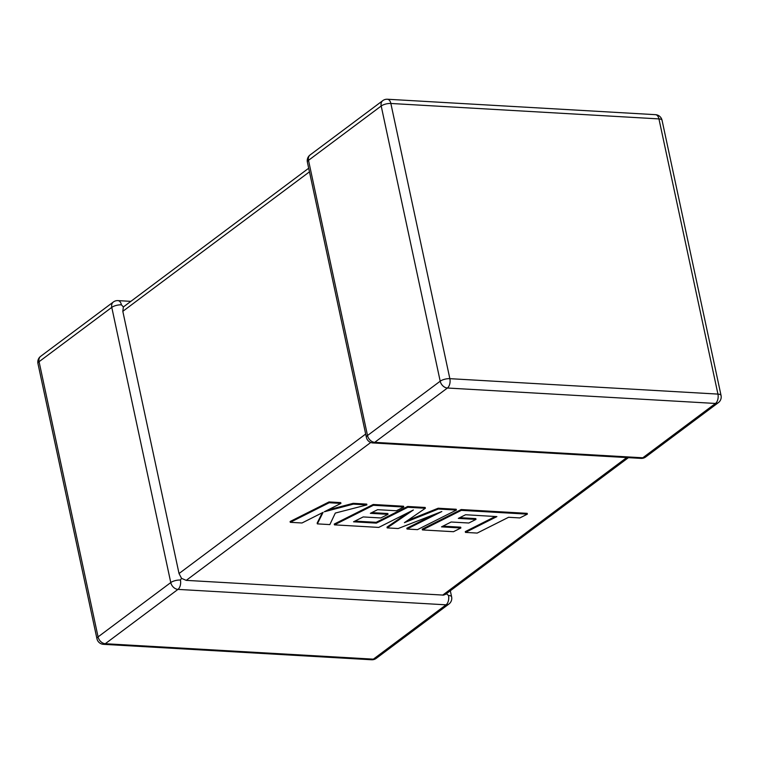 <?xml version="1.0" encoding="UTF-8"?>
<svg xmlns="http://www.w3.org/2000/svg" width="759" height="759" viewBox="0 0 759 759"><rect width="100%" height="100%" fill="white"/><g stroke="black" fill="none" stroke-linecap="round" stroke-linejoin="round"><path stroke-width="1.14" d="M130.586 301.342L117.996 300.611A7.106 4.07 93.3 0 1 121.421 304.843L123.366 306.968L308.685 168.232M309.463 171.838L122.816 311.332L123.366 306.968M180.414 580.037A7.106 2.524 -12.1 0 0 170.766 582.57L111.772 307.376L39.079 361.701L98.072 636.896L170.766 582.57A7.106 5.256 53.2 0 0 177.976 589.392L105.283 643.717L373.371 659.154L446.064 604.828L177.976 589.392A7.106 4.07 -86.7 0 0 180.414 580.037L181.543 578.358L179.029 573.538L365.667 434.044M122.816 311.332L179.029 573.538M628.414 457.658L445.505 594.363L443.579 595.113L186.24 580.369L181.543 578.358M450.315 590.768L451.614 596.849A7.106 2.524 -12.1 0 0 448.503 595.473L446.226 593.595M465.466 532.401L477.183 533.074L508.587 517.277L519.849 517.932L527.363 514.147L461.349 510.352L422.412 529.924L453.484 531.708L460.865 527.989L441.501 526.869L451.159 522.002L468.806 523.017L475.978 519.403L458.332 518.388L465.599 514.744L496.879 516.604L465.466 532.401L465.295 531.604L495.304 516.509M527.363 514.147L527.192 513.35L461.178 509.545L422.241 529.118L422.412 529.924M461.349 510.352L461.178 509.545M460.865 527.989L460.694 527.182L442.914 526.158M475.978 519.403L475.808 518.606L459.755 517.676M456.396 510.067L438.351 509.023L404.424 522.657L425.363 508.274L407.858 507.268L376.341 523.122L353.542 521.803L363.191 516.936L380.838 517.961L388.02 514.336L370.364 513.321L377.631 509.678L396.369 510.76L403.75 507.031L373.371 505.285L334.434 524.858L378.741 527.41L413.38 509.982L387.194 527.894L398.162 528.53L441.823 511.528L407.014 529.032L417.469 529.64L456.396 510.067L456.216 509.261L438.18 508.226L407.479 520.56M438.351 509.023L438.18 508.226M425.363 508.274L425.192 507.477L407.678 506.471L376.17 522.315L354.946 521.101M407.858 507.268L407.678 506.471M376.341 523.122L376.17 522.315M388.02 514.336L387.849 513.539L371.787 512.61M403.75 507.031L403.579 506.234L373.2 504.479L334.264 524.061L334.434 524.858M373.371 505.285L373.2 504.479M408.314 512.534L387.024 527.097L387.194 527.894M434.025 514.564L406.843 528.236L407.014 529.032M317.338 523.871L329.852 524.592L335.307 513.065L366.891 504.906L353.362 504.128L324.33 511.765L340.914 503.416L329.197 502.743L329.026 501.936L290.109 521.518L290.28 522.315L301.978 522.989L323.087 512.363L317.338 523.871L317.167 523.074L322.328 512.742M329.197 502.743L290.28 522.315M366.891 504.906L366.72 504.109L353.191 503.331L327.841 509.991M353.362 504.128L353.191 503.331M340.914 503.416L340.734 502.61L329.026 501.936M440.201 381.198L381.198 106.004L308.515 160.329L367.508 435.524L440.201 381.198A7.106 2.524 -12.1 0 1 449.85 378.665L717.938 394.101L658.945 118.907L390.857 103.471L449.85 378.665A7.106 4.07 -86.7 0 1 447.412 388.02L374.718 442.345L642.807 457.781L715.49 403.456L447.412 388.02A7.106 5.256 -126.8 0 1 440.201 381.198M442.687 595.132L626.754 457.563M370.743 442.478L186.24 580.369M103.49 644.325A7.106 4.07 -86.7 0 0 105.283 643.717A7.106 5.256 53.2 0 1 98.072 636.896A7.106 2.524 -12.1 0 0 96.943 638.717A7.106 7.106 0 0 0 103.49 644.325L371.568 659.761A7.106 7.106 0 0 0 376.236 658.357L448.92 604.031A7.106 7.106 0 0 0 451.614 596.849M376.236 658.357A7.106 5.256 53.2 0 1 373.371 659.154A7.106 4.07 93.3 0 1 371.568 659.761M37.95 363.523A7.106 2.524 -12.1 0 1 39.079 361.701A7.106 5.256 53.2 0 1 40.644 356.341A7.106 7.106 0 0 0 37.95 363.523L96.943 638.717M448.503 595.473A7.106 4.07 93.3 0 1 446.064 604.828A7.106 5.256 53.2 0 0 448.92 604.031M40.644 356.341L113.328 302.016A7.106 5.256 53.2 0 0 111.772 307.376A7.106 2.524 -12.1 0 1 121.421 304.843M721.05 395.477A7.106 2.524 -12.1 0 0 717.938 394.101A7.106 4.07 93.3 0 1 715.49 403.456A7.106 5.256 -126.8 0 0 718.356 402.659A7.106 7.106 0 0 0 721.05 395.477L662.057 120.283A7.106 7.106 0 0 0 655.51 114.675A7.106 4.07 93.3 0 1 658.945 118.907A7.106 2.524 -12.1 0 1 662.057 120.283M641.004 458.389A7.106 7.106 0 0 0 645.672 456.984A7.106 5.256 -126.8 0 1 642.807 457.781A7.106 4.07 93.3 0 1 641.004 458.389L372.916 442.952A7.106 4.07 -86.7 0 0 374.718 442.345A7.106 5.256 -126.8 0 1 367.508 435.524A7.106 2.524 -12.1 0 0 366.379 437.345A7.106 7.106 0 0 0 372.916 442.952M390.857 103.471A7.106 4.07 -86.7 0 0 387.432 99.239A7.106 7.106 0 0 0 382.764 100.643A7.106 5.256 -126.8 0 0 381.198 106.004A7.106 2.524 -12.1 0 1 390.857 103.471M366.379 437.345L307.386 162.151A7.106 2.524 -12.1 0 1 308.515 160.329A7.106 5.256 -126.8 0 1 310.08 154.969L382.764 100.643M117.996 300.611A7.106 7.106 0 0 0 113.328 302.016M645.672 456.984L718.356 402.659M655.51 114.675L387.432 99.239M310.08 154.969A7.106 7.106 0 0 0 307.386 162.151"/></g></svg>
